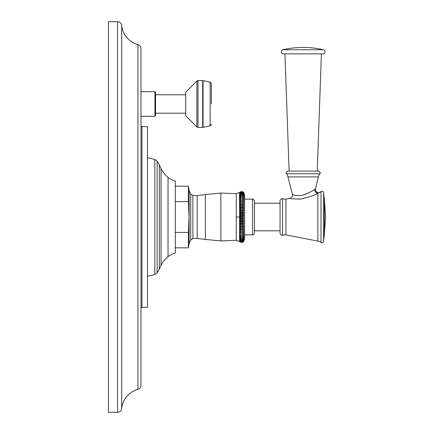 <?xml version="1.0" encoding="UTF-8"?>
<svg xmlns="http://www.w3.org/2000/svg" width="434" height="434" viewBox="0 0 434 434"><rect width="100%" height="100%" fill="white"/><g stroke="black" fill="none" stroke-linecap="round" stroke-linejoin="round"><path stroke-width="0.65" d="M108.435 412.3L117.549 412.3A4.166 4.166 0 0 0 121.694 408.551A22.134 22.134 0 0 1 137.909 389.396A4.166 4.166 0 0 0 140.985 385.376L140.985 48.624A4.166 4.166 0 0 0 137.909 44.604A22.134 22.134 0 0 1 121.694 25.449A4.166 4.166 0 0 0 117.549 21.7L108.435 21.7L108.435 412.3M140.985 125.497A1.042 1.042 0 0 0 141.999 126.538L147.495 126.679L147.495 307.321L141.999 307.462A1.042 1.042 0 0 0 140.985 308.503M147.495 157.857A31.655 31.655 0 0 1 154.819 159.614A5.208 5.208 0 0 1 157.157 161.345A19.476 19.476 0 0 1 159.359 165.018A187.51 187.51 0 0 0 161.03 168.555A25.46 25.46 0 0 0 168.039 177.332A19.476 19.476 0 0 0 175.303 180.973L175.303 253.027A19.476 19.476 0 0 0 168.039 256.668A25.46 25.46 0 0 0 161.03 265.445A187.51 187.51 0 0 0 159.359 268.982A19.476 19.476 0 0 1 157.157 272.655A5.208 5.208 0 0 1 154.819 274.386A31.655 31.655 0 0 1 147.495 276.143M175.303 186.181L188.383 186.181L188.383 201.588L189.078 217L188.524 204.566M188.524 229.434L189.078 217L188.383 232.412L188.383 247.819L175.303 247.819M175.303 232.412L188.383 232.412M175.303 201.588L188.383 201.588M241.011 209.329L239.59 208.83L239.546 210.398L241.011 209.329L243.892 208.803L242.438 207.696L243.892 207.246L242.438 206.107L243.892 205.738L242.438 204.571L243.892 204.284L242.438 203.09L243.751 202.917M239.546 202.884L243.892 202.884L242.438 201.68L243.892 201.555L242.438 200.334L243.892 200.291L242.438 199.07L243.892 199.108L242.438 197.888L243.892 198.012L242.438 196.792L243.892 197.003L242.438 195.794L243.892 196.087L242.438 194.899L243.892 195.267L242.438 194.101L243.892 194.551L242.438 193.412L243.892 193.938L242.438 192.832L243.892 193.428L242.438 192.365L243.892 193.032L242.438 192.012L243.892 192.75L242.438 191.774L243.892 192.582L242.438 191.654L243.892 192.522L242.438 191.654L241.011 191.654L239.546 192.582L239.59 208.83M242.438 242.226L241.011 242.226L239.546 241.418L241.011 242.346L242.438 242.346L243.892 241.478L242.438 242.346L243.892 241.418L242.438 242.226L243.892 241.25L242.438 241.988L243.892 240.968L242.438 241.635L243.892 240.572L242.438 241.168L243.892 240.062L242.438 240.588L243.892 239.449L242.438 239.899L243.892 238.733L242.438 239.101L243.892 237.913L242.438 238.206L243.892 236.997L242.438 237.208L243.892 235.987L242.438 236.112L243.892 234.892L242.438 234.93L243.892 233.709L242.438 233.666L243.892 232.445L242.438 232.32L243.892 231.116L242.438 230.91L243.892 229.716L242.438 229.429L243.892 228.262L242.438 227.893L243.892 226.754L242.438 226.304L243.892 225.197L242.438 224.671L243.892 223.602L242.438 223.005L243.892 221.98L242.438 221.307L243.892 220.331L242.438 219.593L243.892 218.671L242.438 217.868L243.892 217L239.546 217L241.011 216.132L242.438 216.132L243.892 215.329L242.438 214.407L243.892 213.669L242.438 212.693L243.892 212.02L242.438 210.995L241.011 210.995L239.546 210.398L243.756 210.49M242.438 212.693L241.011 212.693L239.546 212.02L241.011 210.995M242.438 214.407L241.011 214.407L239.546 213.669L241.011 212.693M241.011 216.132L239.546 215.329L241.011 214.407M242.438 233.666L241.011 233.666L239.546 232.445L242.573 232.326M243.892 228.262L239.546 228.262L241.011 229.429L242.503 229.434M242.438 227.893L241.011 227.893L239.546 226.754L242.584 226.326M243.892 223.602L239.546 223.602L241.011 224.671L242.595 224.698M242.438 221.307L241.011 221.307L239.546 220.331L241.011 219.593L242.584 219.631M243.892 218.671L239.546 218.671L239.59 217.043L241.011 217.868L242.438 217.868M241.011 217.868L239.59 218.627M241.011 219.593L239.546 218.671M243.892 220.331L239.546 220.331L239.546 221.98L243.892 221.98M241.011 221.307L239.59 221.948M239.546 221.98L241.011 223.005L242.438 223.005M239.546 223.602L241.011 223.005M243.892 225.197L239.546 225.197L241.011 224.671M241.011 226.304L239.546 225.197M243.892 226.754L239.546 226.754M239.546 228.262L241.011 227.893M243.892 229.716L239.546 229.716L241.011 229.429M239.546 229.716L241.011 230.91L242.438 230.91M243.892 231.116L239.546 231.116L241.011 230.91M241.011 232.32L239.546 231.116M243.892 232.445L239.546 232.445M243.892 233.709L241.011 233.666M239.546 233.709L241.011 234.93L242.438 234.93M242.438 236.112L241.011 236.112L239.59 234.951L241.011 234.93M242.438 237.208L241.011 237.208L239.546 235.987L241.011 236.112M242.438 238.206L241.011 238.206L239.546 236.997L241.011 237.208M242.438 239.101L241.011 239.101L239.546 237.913L241.011 238.206M242.438 239.899L241.011 239.899L239.546 238.733L241.011 239.101M242.438 240.588L241.011 240.588L239.546 239.449L241.011 239.899M242.438 241.168L241.011 241.168L239.546 240.062L241.011 240.588M242.438 241.635L241.011 241.635L239.546 240.572L241.011 241.168M241.011 241.635L239.59 241L239.546 241.478L240.724 242.259M239.59 240.626L241.011 241.988L242.438 241.988M241.011 241.988L239.59 241.288M241.011 242.226L239.59 241.299M240.572 242.199L240.29 242.069M239.59 234.951L239.59 235.993M239.59 236.047L239.59 237.007M239.59 237.062L239.59 237.93M239.59 237.973L239.59 238.754M239.59 238.792L239.59 239.476M243.892 217L242.438 216.132M243.892 215.329L239.546 215.329M242.942 214.591L243.469 214.928M242.926 212.882L243.463 213.235M242.931 209.541L243.458 209.92M242.931 207.913L243.458 208.309M242.937 206.334L243.458 206.736M239.546 200.291L243.778 200.296M242.438 210.995L243.892 210.398L242.438 209.329M244.635 234.865L252.528 234.865L252.528 199.135C252.984 198.636 253.63 199.282 254.465 201.078L254.465 232.922L254.465 230.801L280.049 230.801M280.049 200.177L280.049 233.823L281.769 235.543L282.55 235.353L282.55 198.647L281.769 198.457L280.049 200.177M300.729 199.011L300.225 199.065M298.939 199.157L298.451 199.179M314.813 189.267A3.125 2.892 62.5 0 0 317.883 193.201L317.883 241.13L285.946 234.903L285.946 199.097L290.075 198.197C290.346 198.799 294.068 199.054 301.234 198.951C309.616 196.922 315.171 195.007 317.883 193.201L320.01 192.262A3.125 3.125 -162.4 0 1 315.534 188.654L314.813 189.267C312.328 191.264 307.907 193.358 301.549 195.55C295.923 195.609 292.874 195.208 292.402 194.356L287.943 176.926L318.399 176.926L315.534 188.654M308.4 192.989L307.608 193.385M306.209 194.036L305.167 194.47M285.984 172.689L286.397 173.746L319.95 173.746L320.363 172.689L318.795 171.121L287.547 171.121L285.984 172.689M321.399 53.865L317.232 171.121M284.943 53.865L289.109 171.121M322.961 53.865L283.38 53.865A2.083 2.083 0 0 1 282.908 49.753A89.578 89.578 0 0 1 323.433 49.753A2.083 2.083 0 0 1 322.961 53.865M320.01 192.262A5.208 5.208 180 0 0 321.014 191.568C322.31 190.857 323.178 191.21 323.612 192.631L323.612 241.369C323.178 242.79 322.31 243.143 321.014 242.432A5.208 5.208 0 0 0 317.883 241.13M324.377 234.978L324.377 199.022L325.565 217L324.377 234.978A66.662 66.662 0 0 0 323.612 241.369M324.377 199.022A66.662 66.662 180 0 1 323.612 192.631M243.892 213.669L239.546 213.669M243.892 212.02L239.546 212.02M243.892 208.803L239.546 208.803M239.59 208.749L241.011 207.696L242.438 207.696M241.011 207.696L239.59 207.273M243.892 207.246L239.546 207.246M239.59 207.192L241.011 206.107L242.438 206.107M241.011 206.107L239.59 205.759M243.892 205.738L239.546 205.738M239.59 205.678L241.011 204.571L242.438 204.571M241.011 204.571L239.59 204.295M243.892 204.284L239.546 204.284M239.59 204.219L241.011 203.09L242.438 203.09M241.011 203.09L239.59 202.895M239.59 202.824L241.011 201.68L242.438 201.68M241.011 201.68L239.59 201.56M243.892 201.555L239.546 201.555M239.59 201.49L241.011 200.334L242.438 200.334M241.011 200.334L239.59 200.296M239.59 200.231L241.011 199.07L242.438 199.07M241.011 199.07L239.59 199.108M239.59 199.049L241.011 197.888L242.438 197.888M241.011 197.888L239.59 198.007M239.59 197.953L241.011 196.792L242.438 196.792M241.011 196.792L239.59 196.993M239.59 196.938L241.011 195.794L242.438 195.794M241.011 195.794L239.59 196.07M239.59 196.027L241.011 194.899L242.438 194.899M241.011 194.899L239.59 195.246M239.59 195.208L241.011 194.101L242.438 194.101M241.011 194.101L239.59 194.524M239.59 194.492L241.011 193.412L242.438 193.412M241.011 193.412L239.59 193.911M239.59 193.879L241.011 192.832L242.438 192.832M241.011 192.832L239.59 193.401M239.59 193.374L241.011 192.365L242.438 192.365M241.011 192.365L239.59 193L241.011 192.012L242.438 192.012M241.011 192.012L239.59 192.712M239.59 192.701L241.011 191.774L242.438 191.774M241.011 191.774L239.59 192.539L240.854 191.698M240.441 191.855L239.704 192.365M239.595 192.474L236.275 193.689L236.275 217L239.546 217M140.985 91.693L154.943 91.693L155.567 92.323L155.567 115.65L155.567 94.769L185.719 94.769M185.719 113.203L155.567 113.203M196.862 81.028L185.719 92.268L185.719 115.704L196.862 126.945L196.862 81.028L198.012 80.55L198.012 127.422L196.862 126.945M211.396 103.986L211.396 83.805L211.396 103.986M117.549 412.3L117.549 21.7M121.694 408.551L121.694 25.449M137.909 389.396L137.909 44.604M141.999 126.538L141.999 307.462M154.819 159.614L154.819 274.386M157.157 161.345L157.157 272.655M159.359 165.018L159.359 268.982M161.03 168.555L161.03 265.445M168.039 177.332L168.039 256.668M189.132 243.485L189.132 190.515L190.748 194.031L192.886 195.414L197.166 195.577L205.353 194.573L205.353 239.427L197.166 238.423L192.886 238.586L190.748 239.969L189.132 243.485L188.383 247.819M190.748 194.031L190.748 239.969M192.886 238.586L192.886 195.414M197.166 195.577L197.166 238.423M205.353 194.573L220.868 193.065L220.868 240.935L236.275 240.311L239.59 241.521M239.59 210.425L239.59 211.966M239.59 212.052L239.59 213.615M239.59 213.707L239.59 215.28M239.59 215.373L239.59 216.957M239.59 218.72L239.59 220.293M239.59 222.034L239.59 223.575M239.59 223.656L239.59 225.17M239.59 225.251L239.59 226.727M239.59 226.808L239.59 228.241M239.59 228.322L239.59 229.705M239.59 229.781L239.59 231.105M239.59 231.176L239.59 232.44M239.59 232.51L239.59 233.704M239.59 233.769L239.59 234.892M239.59 239.508L239.59 240.089M239.59 240.121L239.59 240.599M236.275 217L236.275 240.311M285.946 199.097A5.208 5.208 180 0 1 282.55 198.647M285.946 234.903A5.208 5.208 0 0 0 282.55 235.353M290.075 198.197A3.125 3.125 -48.6 0 0 292.402 194.356M321.014 191.568L321.014 242.432M287.943 176.926A6.25 6.25 90 0 0 286.397 173.746M318.399 176.926A6.25 6.25 -90 0 1 319.95 173.746M323.433 49.753L282.908 49.753M154.943 91.693L154.943 116.279L155.567 115.65M198.012 80.55L202.7 80.55L202.7 127.422L198.012 127.422M203.063 80.594L210.143 82.232L210.143 125.741L203.063 127.379L203.063 80.594L202.7 80.55M188.383 186.181L189.132 190.515M205.353 239.427L220.868 240.935M220.868 193.065L236.275 193.689M242.438 191.644L244.635 194.481L244.635 239.519L242.438 242.356M252.528 234.865C252.984 235.364 253.63 234.718 254.465 232.922M252.528 199.135L244.635 199.135M280.049 203.199L254.465 203.199M140.985 116.279L154.943 116.279M203.063 127.379L202.7 127.422M210.143 125.741C210.316 126.088 210.734 125.562 211.396 124.167M210.143 82.232C210.327 81.896 210.745 82.417 211.396 83.805"/></g></svg>
